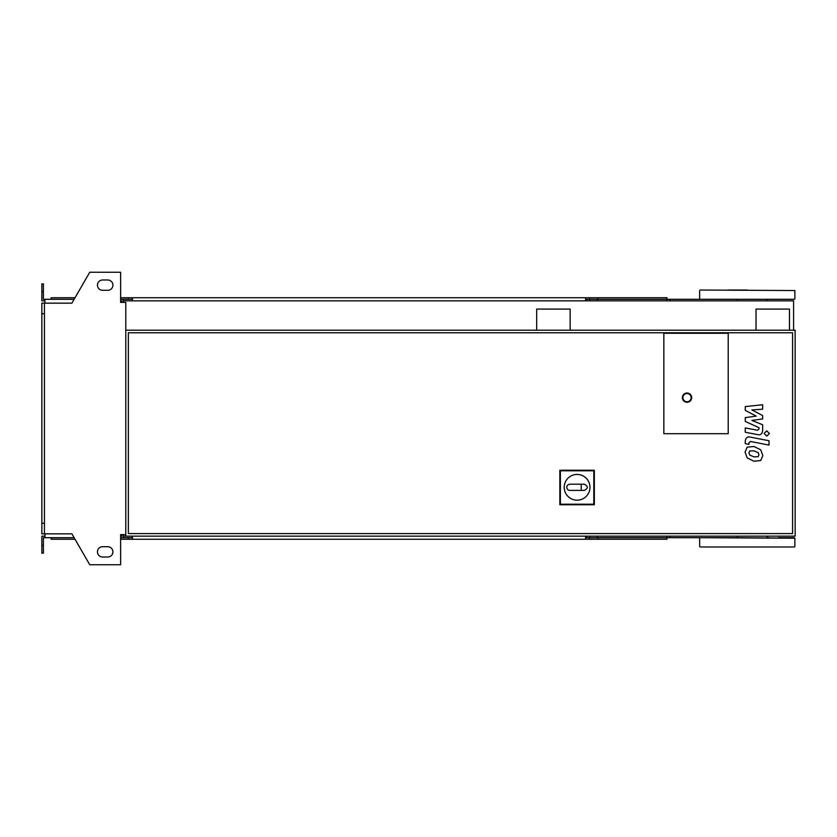 <?xml version="1.0" encoding="UTF-8"?>
<svg xmlns="http://www.w3.org/2000/svg" width="837" height="837" viewBox="0 0 837 837"><rect width="100%" height="100%" fill="white"/><g stroke="black" fill="none" stroke-linecap="round" stroke-linejoin="round"><path stroke-width="1.26" d="M758.176 456.688L758.95 454.805L758.176 452.66L753.97 450.84L749.743 451.017L748.969 452.869L749.743 455.056L753.97 456.876L758.176 456.688M760.707 449.783L753.97 446.508L747.2 447.157L745.066 452.116L747.2 457.933L753.97 461.208L760.707 460.549L762.852 455.569L760.707 449.783M769.015 440.743L750.234 437.092C747.347 436.443 745.694 437.803 745.265 441.204L745.265 443.662L748.937 444.384L748.937 442.71L750.507 441.486L769.015 445.085L769.015 440.743M764.129 433.472L766.755 436.098L769.391 433.472L766.755 430.835L764.129 433.472M745.265 410.371L756.177 416.125L745.265 417.632L745.265 421.429L758.981 427.665L758.981 429.015L757.422 430.249L745.254 427.916L745.254 432.248L757.705 434.633C760.603 435.282 762.245 433.901 762.653 430.511L762.643 424.767L751.908 420.425L762.643 418.95L762.643 415.56L751.908 409.931L762.643 409.22L762.643 404.752L745.265 406.583L745.265 410.371M728.211 433.692L663.846 433.692L663.846 333.283L728.211 333.283L728.211 433.692L663.846 433.692L663.846 333.283L728.211 333.283L728.211 433.692M564.222 487.312A12.869 12.869 0 0 1 577.091 474.433A12.869 12.869 0 0 1 589.959 487.312A12.869 12.869 0 0 1 577.091 500.181A12.869 12.869 0 0 1 564.222 487.312M584.299 484.215C588.265 486.276 588.265 488.337 584.299 490.398L581.213 490.398L581.213 484.215L584.299 484.215M581.213 490.398L569.882 490.398A3.086 3.086 0 0 1 566.795 487.312A3.086 3.086 0 0 1 569.882 484.215L581.213 484.215M560.382 504.209L560.382 470.792L593.799 470.792L593.799 504.209L560.382 504.209L559.838 504.742L559.838 470.248L560.382 470.792M559.838 470.248L594.343 470.248L593.799 470.792M594.343 470.248L594.343 504.742L593.799 504.209M594.343 504.742L559.838 504.742M691.655 397.648A4.635 4.635 0 0 0 687.02 393.013A4.635 4.635 0 0 0 682.385 397.648A4.635 4.635 0 0 0 687.02 402.283A4.635 4.635 0 0 0 691.655 397.648A4.635 4.635 0 0 1 687.02 402.283A4.635 4.635 0 0 1 682.385 397.648M123.206 536.151L795.15 536.151L795.15 330.197L125.78 330.197M125.78 536.151L125.78 302.387L120.633 302.387L120.633 272.266L89.737 272.266L71.898 303.161L44.424 303.161L44.424 533.839L71.898 533.839L89.737 564.734L120.633 564.734L120.633 534.613L125.78 534.613M792.576 533.577L128.354 533.577L128.354 332.77L792.576 332.77L792.576 533.577M727.677 546.969L778.295 546.969M700.15 290.031L794.888 290.544L700.15 290.031M670.029 300.849L670.029 299.301L794.376 299.301L700.15 299.301M794.376 546.969L700.15 546.969M769.025 546.969L766.859 546.969M700.15 537.699L794.888 538.212L737.47 537.699L737.47 536.151M766.859 536.151L766.859 537.699L769.025 537.699M778.295 537.699L794.376 537.699M727.677 290.031L747.263 290.031M670.029 299.301L586.611 299.301L586.611 300.849M666.943 300.849L666.943 297.752L589.708 297.752L589.708 300.849M597.294 299.301L597.294 300.849M132.476 299.301L123.206 299.301L123.206 302.387M598.141 297.752L598.141 299.301M589.708 297.752L585.586 297.752L585.586 300.849M585.586 297.752L132.476 297.752L132.476 300.849M132.476 297.752L128.354 297.752L128.354 299.301M128.354 297.752L120.633 297.752M75.016 297.752L51.12 297.752L51.12 299.301M737.47 299.301L737.47 300.849M585.586 299.301L586.611 299.301M670.029 536.151L670.029 537.699L586.611 537.699L586.611 536.151M666.943 536.151L666.943 539.248L589.708 539.248L589.708 536.151M597.294 537.699L597.294 536.151M132.476 537.699L120.633 537.699M598.141 539.248L598.141 537.699M589.708 539.248L585.586 539.248L585.586 536.151M585.586 539.248L132.476 539.248L132.476 536.151M132.476 539.248L128.354 539.248L128.354 537.699M128.354 539.248L120.633 539.248M75.016 539.248L51.12 539.248L51.12 537.699M585.586 537.699L586.611 537.699M670.029 537.699L737.47 537.699M102.606 279.987A5.148 5.148 0 0 0 97.458 285.145A5.148 5.148 0 0 0 102.606 290.293A5.148 5.148 0 0 1 97.458 285.145A5.148 5.148 0 0 1 102.606 279.987L107.753 279.987A5.148 5.148 0 0 1 112.911 285.145A5.148 5.148 0 0 1 107.753 290.293A5.148 5.148 0 0 0 112.911 285.145A5.148 5.148 0 0 0 107.753 279.987M102.606 557.013A5.148 5.148 0 0 1 97.458 551.855A5.148 5.148 0 0 1 102.606 546.707A5.148 5.148 0 0 0 97.458 551.855A5.148 5.148 0 0 0 102.606 557.013L107.753 557.013A5.148 5.148 0 0 0 112.911 551.855A5.148 5.148 0 0 0 107.753 546.707A5.148 5.148 0 0 1 112.911 551.855A5.148 5.148 0 0 1 107.753 557.013M121.658 534.613L121.658 536.151L120.633 536.151M123.206 537.699L123.206 534.613M536.674 330.197L536.674 309.083L570.143 309.083L570.143 330.197M123.206 300.849L793.602 300.849L793.602 330.197M789.49 330.197L789.49 309.083L756.02 309.083L756.02 330.197M121.658 302.387L121.658 300.849L120.633 300.849M44.936 300.849L41.85 300.849L41.85 291.579L43.398 291.579L43.398 299.301L74.127 299.301M74.127 537.699L44.936 537.699L44.936 533.839M44.936 536.151L41.85 536.151L41.85 545.421L43.398 545.421L43.398 537.699L44.936 537.699M41.85 545.421L41.85 553.142L43.398 553.142L43.398 545.421M123.206 299.301L120.633 299.301M41.85 291.579L41.85 283.858L43.398 283.858L43.398 291.579M44.936 299.301L44.936 303.161M44.424 313.718L41.85 313.718L41.85 303.161L44.424 303.161M41.85 313.718L41.85 523.282L44.424 523.282M41.85 523.282L41.85 533.839L44.424 533.839M107.753 546.707L102.606 546.707M107.753 290.293L102.606 290.293M682.898 397.648A4.122 4.122 0 0 1 687.02 393.526A4.122 4.122 0 0 1 691.142 397.648A4.122 4.122 0 0 1 687.02 401.77A4.122 4.122 0 0 1 682.898 397.648M699.638 298.788L699.638 290.544M699.638 546.456L699.638 538.212M794.888 546.456L794.888 538.212M794.888 298.788L794.888 290.544M766.859 300.849L766.859 299.301"/></g></svg>
